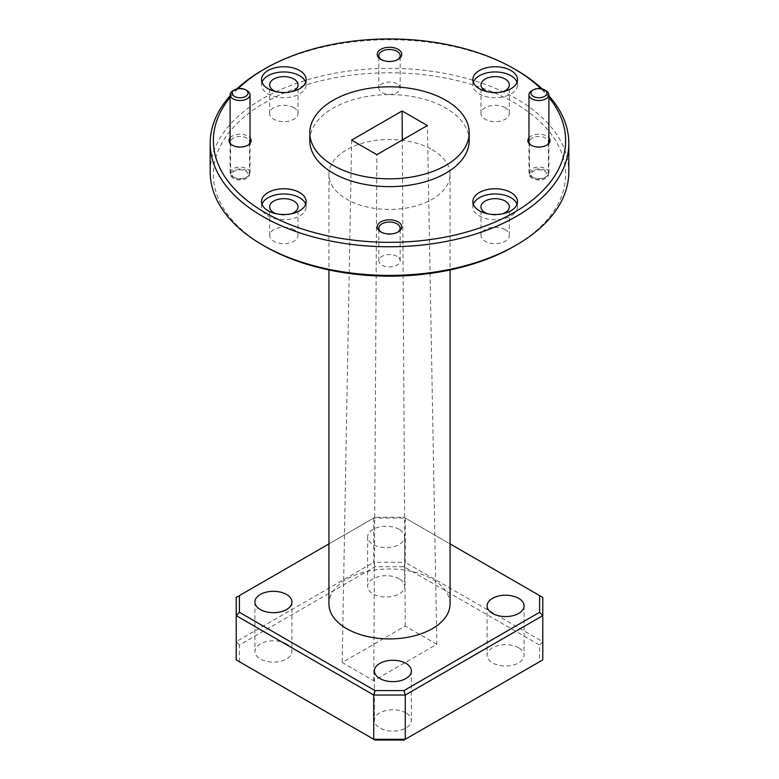 <?xml version="1.0" encoding="UTF-8"?>
<svg xmlns="http://www.w3.org/2000/svg" width="779" height="779" viewBox="0 0 779 779"><rect width="100%" height="100%" fill="white"/><g stroke="black" fill="none" stroke-linecap="round" stroke-linejoin="round"><path stroke-width="0.58" stroke-dasharray="3.9 2.92" d="M432.326 149.743A60.567 34.967 180 0 1 450.067 174.477A60.567 34.967 180 0 1 412.675 206.776A60.567 34.967 180 0 1 346.674 199.2A60.567 34.967 180 0 1 328.933 174.477A60.567 34.967 180 0 1 366.325 142.167A60.567 34.967 180 0 1 432.326 149.743M450.067 603.939A60.567 34.967 0 0 0 432.326 579.216A60.567 34.967 0 0 0 366.325 571.63A60.567 34.967 0 0 0 328.933 603.939M518.658 647.797A18.492 10.672 0 0 0 498.511 645.489A18.492 10.672 0 0 0 487.099 655.343A18.492 10.672 0 0 0 492.513 662.9A18.492 10.672 0 0 0 512.66 665.208A18.492 10.672 0 0 0 524.072 655.343A18.492 10.672 0 0 0 518.658 647.797M399.189 578.826A18.492 10.672 0 0 0 379.042 576.509A18.492 10.672 0 0 0 367.63 586.373A18.492 10.672 0 0 0 373.044 593.919A18.492 10.672 0 0 0 393.191 596.237A18.492 10.672 0 0 0 404.613 586.373A18.492 10.672 0 0 0 399.189 578.826M399.189 529.369A18.492 10.672 0 0 0 379.042 527.062A18.492 10.672 0 0 0 367.63 536.916A18.492 10.672 0 0 0 373.044 544.463A18.492 10.672 0 0 0 393.191 546.78A18.492 10.672 0 0 0 404.613 536.916A18.492 10.672 0 0 0 399.189 529.369M286.487 643.892A18.492 10.672 0 0 0 266.34 641.584A18.492 10.672 0 0 0 254.928 651.439A18.492 10.672 0 0 0 260.342 658.995A18.492 10.672 0 0 0 280.489 661.303A18.492 10.672 0 0 0 291.901 651.439A18.492 10.672 0 0 0 286.487 643.892M405.956 712.873A18.492 10.672 0 0 0 385.809 710.555A18.492 10.672 0 0 0 374.387 720.419A18.492 10.672 0 0 0 379.811 727.966A18.492 10.672 0 0 0 399.958 730.283A18.492 10.672 0 0 0 411.37 720.419A18.492 10.672 0 0 0 405.956 712.873M293.868 107.677A14.188 8.189 0 0 0 278.405 105.905A14.188 8.189 0 0 0 269.651 113.471A14.188 8.189 0 0 0 273.809 119.265A14.188 8.189 0 0 0 289.262 121.037A14.188 8.189 0 0 0 298.026 113.471A14.188 8.189 0 0 0 293.868 107.677M293.868 229.688A14.188 8.189 0 0 0 278.405 227.906A14.188 8.189 0 0 0 269.651 235.472A14.188 8.189 0 0 0 273.809 241.266A14.188 8.189 0 0 0 289.262 243.038A14.188 8.189 0 0 0 298.026 235.472A14.188 8.189 0 0 0 293.868 229.688M505.191 107.677A14.188 8.189 0 0 0 489.738 105.905A14.188 8.189 0 0 0 480.974 113.471A14.188 8.189 0 0 0 485.132 119.265A14.188 8.189 0 0 0 500.595 121.037A14.188 8.189 0 0 0 509.349 113.471A14.188 8.189 0 0 0 505.191 107.677M505.191 229.688A14.188 8.189 0 0 0 489.738 227.906A14.188 8.189 0 0 0 480.974 235.472A14.188 8.189 0 0 0 485.132 241.266A14.188 8.189 0 0 0 500.595 243.038A14.188 8.189 0 0 0 509.349 235.472A14.188 8.189 0 0 0 505.191 229.688M233.369 145.809L233.369 145.809A9.484 5.472 180 0 1 230.584 141.934A9.484 5.472 180 0 1 236.446 136.88A9.484 5.472 180 0 1 246.777 138.068A9.484 5.472 180 0 1 249.553 141.934A9.484 5.472 180 0 1 246.777 145.809A9.484 5.472 180 0 1 233.369 145.809L232.239 145.157L233.369 145.809M246.777 170.601A9.484 5.472 0 0 0 236.446 169.413A9.484 5.472 0 0 0 230.584 174.477A9.484 5.472 0 0 0 233.369 178.342A9.484 5.472 0 0 0 243.7 179.53A9.484 5.472 0 0 0 249.553 174.477A9.484 5.472 0 0 0 246.777 170.601M532.223 145.809L532.223 145.809A9.484 5.472 180 0 1 529.447 141.934A9.484 5.472 180 0 1 535.3 136.88A9.484 5.472 180 0 1 545.631 138.068A9.484 5.472 180 0 1 548.416 141.934A9.484 5.472 180 0 1 545.631 145.809A9.484 5.472 180 0 1 532.223 145.809L531.093 145.157L532.223 145.809M545.631 170.601A9.484 5.472 0 0 0 535.3 169.413A9.484 5.472 0 0 0 529.447 174.477A9.484 5.472 0 0 0 532.223 178.342A9.484 5.472 0 0 0 542.554 179.53A9.484 5.472 0 0 0 548.416 174.477A9.484 5.472 0 0 0 545.631 170.601M397.572 232.239A10.682 6.164 180 0 1 397.047 232.57A10.682 6.164 180 0 1 381.953 232.57L381.953 232.57A10.682 6.164 180 0 1 381.428 232.239M397.047 256.388A10.682 6.164 0 0 0 385.41 255.045A10.682 6.164 0 0 0 378.818 260.741A10.682 6.164 0 0 0 381.953 265.103A10.682 6.164 0 0 0 393.59 266.437A10.682 6.164 0 0 0 400.182 260.741A10.682 6.164 0 0 0 397.047 256.388M397.572 59.701A10.682 6.164 180 0 1 397.047 60.022A10.682 6.164 180 0 1 381.953 60.022L381.953 60.022A10.682 6.164 180 0 1 381.428 59.701M397.047 83.84A10.682 6.164 0 0 0 385.41 82.506A10.682 6.164 0 0 0 378.818 88.202A10.682 6.164 0 0 0 381.953 92.565A10.682 6.164 0 0 0 393.59 93.899A10.682 6.164 0 0 0 400.182 88.202A10.682 6.164 0 0 0 397.047 83.84M264.957 246.368A176.122 101.689 180 0 1 264.957 102.565A176.122 101.689 180 0 1 514.043 102.565A176.122 101.689 180 0 1 514.043 246.378M210.184 171.867A179.316 103.529 180 0 1 320.88 76.225A179.316 103.529 180 0 1 516.292 98.67A179.316 103.529 180 0 1 568.816 171.867M230.107 137.834A11.081 6.398 180 0 1 247.907 136.111A11.081 6.398 180 0 1 250.03 137.834M528.97 137.834A11.081 6.398 180 0 1 546.761 136.111A11.081 6.398 180 0 1 548.893 137.834M381.953 232.57L380.824 231.918L381.953 232.57M381.953 60.022L380.824 59.37L381.953 60.022M542.155 88.923A179.316 103.529 180 0 1 548.893 95.807M261.987 82.233A22.318 12.883 0 0 0 261.52 84.833A22.318 12.883 0 0 0 268.064 93.947A22.318 12.883 0 0 0 292.378 96.742A22.318 12.883 0 0 0 306.157 84.833A22.318 12.883 0 0 0 305.689 82.233M261.987 204.244A22.318 12.883 0 0 0 261.52 206.844A22.318 12.883 0 0 0 268.064 215.958A22.318 12.883 0 0 0 292.378 218.743A22.318 12.883 0 0 0 306.157 206.844A22.318 12.883 0 0 0 305.689 204.244M473.311 82.233A22.318 12.883 0 0 0 472.843 84.833A22.318 12.883 0 0 0 479.387 93.947A22.318 12.883 0 0 0 503.701 96.742A22.318 12.883 0 0 0 517.48 84.833A22.318 12.883 0 0 0 517.013 82.233M473.311 204.244A22.318 12.883 0 0 0 472.843 206.844A22.318 12.883 0 0 0 479.387 215.958A22.318 12.883 0 0 0 503.701 218.743A22.318 12.883 0 0 0 517.48 206.844A22.318 12.883 0 0 0 517.013 204.244M548.893 97.375A176.122 101.689 0 0 0 540.899 88.679M309.808 140.639A79.692 46.01 180 0 1 359.002 98.125A79.692 46.01 180 0 1 445.851 108.096A79.692 46.01 180 0 1 469.192 140.639M328.933 543.908L375.04 517.285L403.96 517.285L450.067 543.908M375.04 517.285L373.725 518.045L405.275 518.045L403.96 517.285M375.04 740.05L236.222 659.901L236.222 597.435L373.725 518.045L373.725 562.302L405.275 562.302L405.275 518.045L542.778 597.435L542.778 659.901L403.96 740.05M291.492 91.737A14.188 8.189 180 0 1 276.185 91.737M291.492 213.738A14.188 8.189 180 0 1 276.185 213.738M502.815 91.737A14.188 8.189 180 0 1 487.508 91.737M502.815 213.738A14.188 8.189 180 0 1 487.508 213.738M436.834 644.282L405.275 626.063L342.166 662.501L373.725 680.729L436.834 644.282L427.369 125.536M239.406 661.741L239.406 645.051L375.04 566.742L403.96 566.742L539.594 645.051L539.594 661.741M239.406 645.051L236.222 641.682L373.725 562.302L375.04 566.742M403.96 566.742L405.275 562.302L542.778 641.682L539.594 645.051M230.107 95.807A179.316 103.529 180 0 1 236.845 88.923M262.708 70.032A179.316 103.529 180 0 1 516.292 70.032M405.275 626.063L402.305 140.016M351.631 140.113L342.166 662.501M373.725 680.729L376.88 154.69M238.101 88.679A176.122 101.689 0 0 0 230.107 97.375M531.882 176.911A9.961 5.755 0 0 0 545.972 176.911L545.972 176.911A9.961 5.755 0 0 0 548.893 172.85A9.961 5.755 0 0 0 545.972 168.78A9.961 5.755 0 0 0 531.882 168.78A9.961 5.755 0 0 0 528.97 172.85A9.961 5.755 0 0 0 531.882 176.911L533.294 177.729A7.965 4.606 0 0 0 544.56 177.729A7.965 4.606 0 0 0 544.56 171.214A7.965 4.606 0 0 0 533.294 171.214A7.965 4.606 0 0 0 533.294 177.729L531.882 176.911M531.882 90.695A9.961 5.755 180 0 1 545.972 90.695M233.028 176.911A9.961 5.755 0 0 0 247.118 176.911L247.118 176.911A9.961 5.755 0 0 0 250.03 172.85A9.961 5.755 0 0 0 247.118 168.78A9.961 5.755 0 0 0 233.028 168.78A9.961 5.755 0 0 0 230.107 172.85A9.961 5.755 0 0 0 233.028 176.911L234.44 177.729A7.965 4.606 0 0 0 245.706 177.729A7.965 4.606 0 0 0 245.706 171.214A7.965 4.606 0 0 0 234.44 171.214A7.965 4.606 0 0 0 234.44 177.729L233.028 176.911M233.028 90.695A9.961 5.755 180 0 1 247.118 90.695M450.067 174.477L450.067 269.953M487.099 605.896L487.099 655.343M367.63 536.916L367.63 586.373M254.928 601.992L254.928 651.439M374.387 670.962L374.387 720.419M269.651 113.471L269.651 84.833M269.651 235.472L269.651 206.844M480.974 113.471L480.974 84.833M480.974 235.472L480.974 206.844M230.584 174.477L230.584 141.934M529.447 174.477L529.447 141.934M378.818 260.741L378.818 228.208M378.818 88.202L378.818 55.669M261.52 84.833L261.52 79.633M261.52 206.844L261.52 201.634M472.843 84.833L472.843 79.633M472.843 206.844L472.843 201.634M328.933 174.477L328.933 269.953M524.072 605.896L524.072 655.343M404.613 536.916L404.613 586.373M291.901 601.992L291.901 651.439M411.37 670.962L411.37 720.419M298.026 113.471L298.026 84.833M298.026 235.472L298.026 206.844M509.349 113.471L509.349 84.833M509.349 235.472L509.349 206.844M249.553 174.477L249.553 141.934M548.416 174.477L548.416 141.934M400.182 260.741L400.182 228.208M400.182 88.202L400.182 55.669M246.777 145.809L247.907 145.157M545.631 145.809L546.761 145.157M397.047 232.57L398.176 231.918M397.047 60.022L398.176 59.37M306.157 84.833L306.157 79.633M306.157 206.844L306.157 201.634M517.48 84.833L517.48 79.633M517.48 206.844L517.48 201.634M528.97 172.85L528.97 143.433M544.56 177.729L545.972 176.911M548.893 172.85L548.893 143.433M230.107 172.85L230.107 143.433M245.706 177.729L247.118 176.911M250.03 172.85L250.03 143.433"/><path stroke-width="1.17" d="M328.933 269.953L328.933 603.939A60.567 34.967 0 0 0 346.674 628.672A60.567 34.967 0 0 0 412.675 636.248A60.567 34.967 0 0 0 450.067 603.939L450.067 269.953M518.658 598.35A18.492 10.672 0 0 0 498.511 596.032A18.492 10.672 0 0 0 487.099 605.896A18.492 10.672 0 0 0 492.513 613.443A18.492 10.672 0 0 0 512.66 615.751A18.492 10.672 0 0 0 524.072 605.896A18.492 10.672 0 0 0 518.658 598.35M286.487 594.445A18.492 10.672 0 0 0 266.34 592.128A18.492 10.672 0 0 0 254.928 601.992A18.492 10.672 0 0 0 260.342 609.538A18.492 10.672 0 0 0 280.489 611.856A18.492 10.672 0 0 0 291.901 601.992A18.492 10.672 0 0 0 286.487 594.445M405.956 663.416A18.492 10.672 0 0 0 385.809 661.098A18.492 10.672 0 0 0 374.387 670.962A18.492 10.672 0 0 0 379.811 678.509A18.492 10.672 0 0 0 399.958 680.827A18.492 10.672 0 0 0 411.37 670.962A18.492 10.672 0 0 0 405.956 663.416M276.185 91.737A14.188 8.189 180 0 1 273.809 90.627A14.188 8.189 180 0 1 269.651 84.833A14.188 8.189 180 0 1 278.405 77.267A14.188 8.189 180 0 1 293.868 79.049A14.188 8.189 180 0 1 298.026 84.833A14.188 8.189 180 0 1 291.492 91.737M276.185 213.738A14.188 8.189 180 0 1 273.809 212.638A14.188 8.189 180 0 1 269.651 206.844A14.188 8.189 180 0 1 278.405 199.278A14.188 8.189 180 0 1 293.868 201.05A14.188 8.189 180 0 1 298.026 206.844A14.188 8.189 180 0 1 291.492 213.738M487.508 91.737A14.188 8.189 180 0 1 485.132 90.627A14.188 8.189 180 0 1 480.974 84.833A14.188 8.189 180 0 1 489.738 77.267A14.188 8.189 180 0 1 505.191 79.049A14.188 8.189 180 0 1 509.349 84.833A14.188 8.189 180 0 1 502.815 91.737M487.508 213.738A14.188 8.189 180 0 1 485.132 212.638A14.188 8.189 180 0 1 480.974 206.844A14.188 8.189 180 0 1 489.738 199.278A14.188 8.189 180 0 1 505.191 201.05A14.188 8.189 180 0 1 509.349 206.844A14.188 8.189 180 0 1 502.815 213.738M381.428 232.239A10.682 6.164 180 0 1 378.818 228.208A10.682 6.164 180 0 1 385.41 222.512A10.682 6.164 180 0 1 397.047 223.846A10.682 6.164 180 0 1 400.182 228.208A10.682 6.164 180 0 1 397.572 232.239M381.428 59.701A10.682 6.164 180 0 1 378.818 55.669A10.682 6.164 180 0 1 385.41 49.973A10.682 6.164 180 0 1 397.047 51.307A10.682 6.164 180 0 1 400.182 55.669A10.682 6.164 180 0 1 397.572 59.701M548.893 95.807A179.316 103.529 180 0 1 568.816 143.239L568.816 171.867A179.316 103.529 180 0 1 516.292 245.073L514.043 246.378A176.122 101.689 180 0 1 264.957 246.378L262.708 245.073A179.316 103.529 180 0 1 210.184 171.867L210.184 143.239A179.316 103.529 180 0 1 230.107 95.807M516.292 245.073A179.316 103.529 180 0 1 262.708 245.073L264.957 246.378A176.122 101.689 180 0 1 264.957 246.368M250.03 137.834A11.081 6.398 180 0 1 247.907 145.157A11.081 6.398 180 0 1 232.239 145.157L232.239 145.157A11.081 6.398 180 0 1 230.107 137.834M548.893 137.834A11.081 6.398 180 0 1 546.761 145.157A11.081 6.398 180 0 1 531.093 145.157L531.093 145.157A11.081 6.398 180 0 1 528.97 137.834M380.824 231.918L380.824 231.918A12.269 7.089 180 0 1 380.824 221.898A12.269 7.089 180 0 1 398.176 221.898A12.269 7.089 180 0 1 398.176 231.918A12.269 7.089 180 0 1 380.824 231.918M380.824 59.37L380.824 59.37A12.269 7.089 180 0 1 380.824 49.35A12.269 7.089 180 0 1 398.176 49.35A12.269 7.089 180 0 1 398.176 59.37A12.269 7.089 180 0 1 380.824 59.37M540.899 88.679A176.122 101.689 0 0 0 514.043 68.737L516.292 70.032A179.316 103.529 180 0 1 542.155 88.923M568.816 143.239A179.316 103.529 180 0 1 458.12 238.88A179.316 103.529 180 0 1 262.708 216.445A179.316 103.529 180 0 1 210.184 143.239M268.064 88.738A22.318 12.883 180 0 1 261.52 79.633A22.318 12.883 180 0 1 275.299 67.734A22.318 12.883 180 0 1 299.613 70.519A22.318 12.883 180 0 1 306.157 79.633A22.318 12.883 180 0 1 292.378 91.532A22.318 12.883 180 0 1 268.064 88.738M305.689 82.233A22.318 12.883 0 0 0 299.613 75.729A22.318 12.883 0 0 0 277.441 72.496A22.318 12.883 0 0 0 261.987 82.233M268.064 210.749A22.318 12.883 180 0 1 261.52 201.634A22.318 12.883 180 0 1 275.299 189.735A22.318 12.883 180 0 1 299.613 192.53A22.318 12.883 180 0 1 306.157 201.634A22.318 12.883 180 0 1 292.378 213.543A22.318 12.883 180 0 1 268.064 210.749M305.689 204.244A22.318 12.883 0 0 0 299.613 197.73A22.318 12.883 0 0 0 277.441 194.507A22.318 12.883 0 0 0 261.987 204.244M479.387 88.738A22.318 12.883 180 0 1 472.843 79.633A22.318 12.883 180 0 1 486.622 67.734A22.318 12.883 180 0 1 510.936 70.519A22.318 12.883 180 0 1 517.48 79.633A22.318 12.883 180 0 1 503.701 91.532A22.318 12.883 180 0 1 479.387 88.738M517.013 82.233A22.318 12.883 0 0 0 510.936 75.729A22.318 12.883 0 0 0 488.764 72.496A22.318 12.883 0 0 0 473.311 82.233M479.387 210.749A22.318 12.883 180 0 1 472.843 201.634A22.318 12.883 180 0 1 486.622 189.735A22.318 12.883 180 0 1 510.936 192.53A22.318 12.883 180 0 1 517.48 201.634A22.318 12.883 180 0 1 503.701 213.543A22.318 12.883 180 0 1 479.387 210.749M517.013 204.244A22.318 12.883 0 0 0 510.936 197.73A22.318 12.883 0 0 0 488.764 194.507A22.318 12.883 0 0 0 473.311 204.244M230.107 97.375A176.122 101.689 0 0 0 264.957 212.54A176.122 101.689 0 0 0 490.751 223.836A176.122 101.689 0 0 0 548.893 97.375M516.292 70.032L514.043 68.737A176.122 101.689 0 0 0 264.957 68.737A176.122 101.689 0 0 0 238.101 88.679M333.149 165.362A79.692 46.01 0 0 0 419.998 175.333A79.692 46.01 0 0 0 469.192 132.829A79.692 46.01 0 0 0 445.851 100.296A79.692 46.01 0 0 0 359.002 90.315A79.692 46.01 0 0 0 309.808 132.829A79.692 46.01 0 0 0 333.149 165.362M469.192 132.829L469.192 140.639A79.692 46.01 180 0 1 419.998 183.143A79.692 46.01 180 0 1 333.149 173.172A79.692 46.01 180 0 1 309.808 140.639L309.808 132.829M450.067 543.908L539.594 595.594L539.594 612.284L403.96 690.593L375.04 690.593L239.406 612.284L239.406 595.594L328.933 543.908M239.406 595.594L236.222 597.435L236.222 659.901L375.04 740.05L403.96 740.05L405.275 739.29L373.725 739.29L373.725 695.043L236.222 615.653L239.406 612.284M375.04 690.593L373.725 695.043L405.275 695.043L405.275 739.29L542.778 659.901L542.778 615.653L405.275 695.043L403.96 690.593M539.594 612.284L542.778 615.653L542.778 597.435L539.594 595.594M236.845 88.923A179.316 103.529 180 0 1 262.708 70.032L264.957 68.737M402.305 140.016L402.12 110.959L351.631 140.113L376.88 154.69L427.369 125.536L402.12 110.959M545.972 90.695L544.56 89.877L545.972 90.695A9.961 5.755 180 0 1 548.893 94.756A9.961 5.755 180 0 1 545.972 98.826A9.961 5.755 180 0 1 531.882 98.826A9.961 5.755 180 0 1 528.97 94.756A9.961 5.755 180 0 1 531.882 90.695L533.294 89.877A7.965 4.606 180 0 1 544.56 89.877L544.56 89.877A7.965 4.606 180 0 1 544.56 96.392A7.965 4.606 180 0 1 533.294 96.392A7.965 4.606 180 0 1 533.294 89.877M247.118 90.695L245.706 89.877L247.118 90.695A9.961 5.755 180 0 1 250.03 94.756A9.961 5.755 180 0 1 247.118 98.826A9.961 5.755 180 0 1 233.028 98.826A9.961 5.755 180 0 1 230.107 94.756A9.961 5.755 180 0 1 233.028 90.695L234.44 89.877A7.965 4.606 180 0 1 245.706 89.877L245.706 89.877A7.965 4.606 180 0 1 245.706 96.392A7.965 4.606 180 0 1 234.44 96.392A7.965 4.606 180 0 1 234.44 89.877M528.97 143.433L528.97 94.756M548.893 143.433L548.893 94.756M230.107 143.433L230.107 94.756M250.03 143.433L250.03 94.756"/></g></svg>
